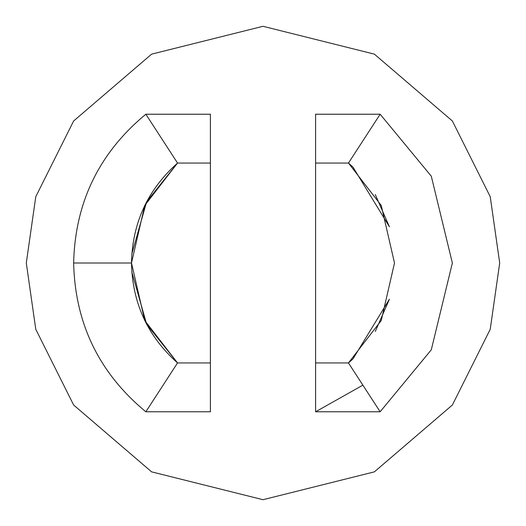 <?xml version="1.0" encoding="UTF-8"?>
<svg xmlns="http://www.w3.org/2000/svg" width="526" height="526" viewBox="0 0 526 526"><rect width="100%" height="100%" fill="white"/><g stroke="black" fill="none" stroke-linecap="round" stroke-linejoin="round"><path stroke-width="0.79" d="M348.462 362.94L315.6 362.94L315.6 411.773L380.147 411.773L315.6 411.773L315.6 114.227L380.147 114.227L431.294 176.197L452.36 263L431.294 349.803L380.147 411.773L348.462 362.94L380.147 411.773L431.294 349.803L452.36 263L431.294 176.197L380.147 114.227L348.462 163.06L381.251 205.482L394.5 263L381.251 320.518L348.462 362.94L381.251 320.518L394.5 263L381.251 205.482L348.462 163.06L315.6 163.06L315.6 362.94L348.462 362.94L352.992 358.883L389.418 299.195L375.275 331.452M131.809 271.975L146.669 324.312L177.538 362.94C147.681 336.311 132.335 302.996 131.5 263L73.64 263C75.08 323.575 99.151 373.171 145.853 411.773L177.538 362.94L210.4 362.94L210.4 163.06L177.538 163.06C147.681 189.689 132.335 223.004 131.5 263C132.335 302.996 147.681 336.311 177.538 362.94L144.749 320.518L131.5 263C132.335 223.004 147.681 189.689 177.538 163.06L145.853 114.227C99.151 152.829 75.08 202.425 73.64 263L131.5 263L144.749 205.482L177.538 163.06L210.4 163.06L210.4 411.773L145.853 411.773C99.151 373.171 75.08 323.575 73.64 263C75.08 202.425 99.151 152.829 145.853 114.227L210.4 114.227L210.4 163.06L210.4 114.227L145.853 114.227L177.538 163.06L146.669 201.688L131.809 254.025M315.6 411.773L362.914 385.137M375.275 194.548L389.418 226.805L352.992 167.117L348.462 163.06L380.147 114.227L315.6 114.227L315.6 163.06L348.462 163.06M26.3 263L35.768 196.724L73.64 120.98L151.613 54.145L263 26.3L374.387 54.145L452.36 120.98L490.232 196.724L499.7 263L490.232 329.276L452.36 405.02L374.387 471.855L263 499.7L151.613 471.855L73.64 405.02L35.768 329.276L26.3 263L35.768 329.276L73.64 405.02L151.613 471.855L263 499.7L374.387 471.855L452.36 405.02L490.232 329.276L499.7 263L490.232 196.724L452.36 120.98L374.387 54.145L263 26.3L151.613 54.145L73.64 120.98L35.768 196.724L26.3 263M177.538 362.94L145.853 411.773L210.4 411.773L210.4 362.94L177.538 362.94"/></g></svg>
